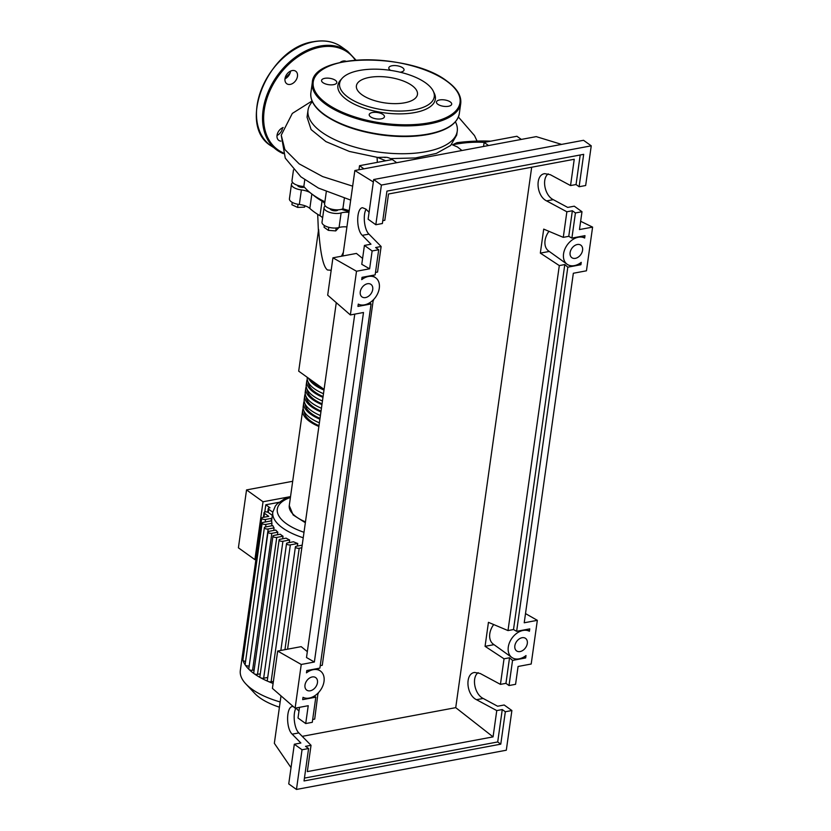 <?xml version="1.0" encoding="UTF-8"?>
<svg xmlns="http://www.w3.org/2000/svg" width="831" height="831" viewBox="0 0 831 831"><rect width="100%" height="100%" fill="white"/><g stroke="black" fill="none" stroke-linecap="round" stroke-linejoin="round"><path stroke-width="1.25" d="M304.437 187.162A4.051 1.704 -172 0 1 303.824 187.318A4.051 1.704 -172 0 1 299.783 187.006A4.051 1.704 -172 0 1 297.488 185.323M324.09 389.386L298.693 371.166L318.616 229.387C320.34 253.538 323.301 267.073 327.497 269.982L331.185 270.262M341.458 256.228L343.359 252.281M292.232 202.369L291.899 204.738L297.612 207.418L304.572 207.127L305.112 205.818M298.049 204.301L297.612 207.418M304.769 205.704L304.572 207.127M328.785 227.279L328.349 230.353L335.745 230.914L338.965 227.507M336.15 227.995L335.745 230.914M324.319 225.45L324.059 227.268L328.349 230.353M338.04 209.828A4.051 1.704 -172 0 1 333.854 210.731A4.051 1.704 -172 0 1 330.084 208.706M349.062 211.656A69.399 29.137 -172 0 1 341.458 209.329M324.828 202.213A69.399 29.137 -172 0 1 318.252 198.235M309.921 192.491A12.153 5.1 8 0 0 301.383 189.925L299.337 204.488A12.153 5.1 -172 0 1 309.828 208.425A70.209 29.48 8 0 0 319.987 215.717A12.153 5.1 -172 0 1 322.615 217.961M312.872 194.745A70.209 29.48 8 0 0 322.033 201.154L319.987 215.717M348.968 212.362A12.153 5.1 8 0 0 341.115 212.923A10.128 4.248 8 0 1 329.917 212.466A10.128 4.248 8 0 1 324.059 207.636A10.128 4.248 8 0 1 324.578 206.576A12.153 5.1 8 0 0 325.098 205.693M324.661 203.398A12.153 5.1 8 0 0 322.033 201.154M324.059 207.636L322.013 222.199A10.128 4.248 8 0 0 327.871 227.029A10.128 4.248 8 0 0 339.069 227.486A12.153 5.1 -172 0 1 346.922 226.936M292.709 182.56A10.128 4.248 8 0 0 291.473 184.243A10.128 4.248 8 0 0 301.383 189.925M291.473 184.243L289.427 198.806A10.128 4.248 8 0 0 299.337 204.488M318.875 426.469A38.891 16.329 -172 0 1 302.681 410.202A38.891 16.329 -172 0 1 303.18 408.416M319.904 419.188A38.891 16.329 -172 0 1 303.699 402.921L303.19 406.567A38.891 16.329 8 0 0 319.384 422.834M303.699 402.921A38.891 16.329 -172 0 1 304.198 401.134M320.922 411.906A38.891 16.329 -172 0 1 304.728 395.639L304.208 399.285A38.891 16.329 8 0 0 320.413 415.552M304.728 395.639A38.891 16.329 -172 0 1 305.226 393.852M321.95 404.624A38.891 16.329 -172 0 1 305.746 388.357L305.237 392.003A38.891 16.329 8 0 0 321.431 408.27M305.746 388.357A38.891 16.329 -172 0 1 306.244 386.571M322.968 397.343A38.891 16.329 -172 0 1 306.774 381.076L306.255 384.711A38.891 16.329 8 0 0 322.459 400.978M306.774 381.076A38.891 16.329 -172 0 1 307.273 379.289M307.293 377.336L307.283 377.43A38.891 16.329 8 0 0 323.477 393.697M323.997 390.061A38.891 16.329 -172 0 1 308.55 378.24M304.219 411.553A37.27 15.644 8 0 0 318.99 425.669M305.247 404.271A37.27 15.644 8 0 0 320.008 418.388M306.265 396.989A37.27 15.644 8 0 0 321.036 411.106M307.293 389.708A37.27 15.644 8 0 0 322.054 403.824M308.311 382.426A37.27 15.644 8 0 0 323.082 396.543M311.251 380.172A37.27 15.644 8 0 0 323.602 389.033M279.424 707.181A52.924 22.219 -172 0 1 254.764 693.428L245.82 683.892A64.413 27.049 -172 0 1 240.325 670.492L242.496 655.005A64.413 27.049 -172 0 1 242.507 654.953M280.161 701.966A64.413 27.049 -172 0 1 245.82 683.892M273.108 683.446A64.413 27.049 -172 0 1 268.268 681.493A64.413 27.049 -172 0 1 260.55 677.732A64.413 27.049 -172 0 1 254.151 673.712A64.413 27.049 -172 0 1 249.03 669.464A64.413 27.049 -172 0 1 245.228 664.966A64.413 27.049 -172 0 1 242.922 660.188A64.413 27.049 -172 0 1 242.496 655.067A64.413 27.049 -172 0 1 242.496 655.005M265.598 526.947L265.962 524.392A2.431 1.018 8 0 1 263.396 524.153A2.431 1.018 8 0 1 262.16 523.052A2.431 1.018 8 0 1 263.167 522.387L271.685 520.798A54.285 22.79 8 0 0 271.976 523.26L271.623 525.826M249.207 665.88L268.174 528.983A2.431 1.018 8 0 1 265.608 528.755A2.431 1.018 8 0 1 264.372 527.643A2.431 1.018 8 0 1 265.39 526.989L272.797 525.597A54.285 22.79 8 0 0 274.085 527.882L273.731 530.438M254.141 669.973L252.582 670.264L271.83 533.315A2.431 1.018 8 0 1 269.265 533.076A2.431 1.018 8 0 1 268.029 531.975A2.431 1.018 8 0 1 269.036 531.31L275.757 530.064A54.285 22.79 8 0 0 277.834 532.193L277.481 534.749M283.028 536.234L276.754 537.408A2.431 1.018 -172 0 1 274.188 537.169A2.431 1.018 -172 0 1 272.952 536.068A2.431 1.018 -172 0 1 273.97 535.403L280.244 534.229A54.285 22.79 8 0 0 283.028 536.234L282.675 538.789M289.635 540.015L282.914 541.272A2.431 1.018 -172 0 1 280.348 541.033A2.431 1.018 -172 0 1 279.112 539.932A2.431 1.018 -172 0 1 280.12 539.267L286.134 538.145A54.285 22.79 8 0 0 289.635 540.015L289.271 542.57M297.747 543.505L290.341 544.887A2.431 1.018 -172 0 1 287.775 544.658A2.431 1.018 -172 0 1 286.539 543.557A2.431 1.018 -172 0 1 287.547 542.892L293.468 541.781A54.285 22.79 8 0 0 297.747 543.505L297.394 546.06M278.936 502.329L265.806 504.781L264.788 512M255.927 559.45L254.899 559.647L263.032 501.758L290.528 496.616L284.119 499.119L277.242 503.815L275.393 505.954L272.797 512.187L268.683 509.237A2.431 1.018 -172 0 1 268.247 508.53A2.431 1.018 -172 0 1 270.013 507.803L265.806 504.781M292.689 481.284L246.537 489.916L263.032 501.758M246.537 489.916L238.404 547.806L254.899 559.647M271.83 533.315L277.834 532.193M252.582 670.264A2.431 1.018 -172 0 1 249.03 669.464A2.431 1.018 -172 0 1 248.781 668.924L268.029 531.975M263.936 517.235L264.487 513.298L268.725 516.342L262.752 517.453A2.431 1.018 8 0 0 261.734 518.118A2.431 1.018 8 0 0 262.97 519.219A2.431 1.018 8 0 0 265.536 519.458L271.508 518.336L271.155 520.892M243.462 656.064A2.431 1.018 -172 0 1 242.496 655.067A2.431 1.018 -172 0 1 242.496 655.057L261.734 518.118M268.174 528.983L274.085 527.882M248.926 665.932A2.431 1.018 -172 0 1 245.228 664.966A2.431 1.018 -172 0 1 245.124 664.592L264.372 527.643M265.962 524.392L271.976 523.26M245.581 661.383A2.431 1.018 -172 0 1 242.922 660.188A2.431 1.018 -172 0 1 242.912 659.991L262.16 523.052M260.29 673.827L257.506 674.346A2.431 1.018 -172 0 1 254.151 673.712A2.431 1.018 -172 0 1 253.715 673.006L272.952 536.068M267.717 677.452L263.666 678.21A2.431 1.018 -172 0 1 260.55 677.732A2.431 1.018 -172 0 1 259.864 676.87L279.112 539.932M273.399 681.399L271.093 681.836A2.431 1.018 -172 0 1 268.268 681.493A2.431 1.018 -172 0 1 267.291 680.496L286.539 543.557M301.83 547.754L299.202 548.242A2.431 1.018 -172 0 1 296.636 548.013A2.431 1.018 -172 0 1 295.4 546.902A2.431 1.018 -172 0 1 296.418 546.247L302.193 545.167M264.487 513.298A2.431 1.018 -172 0 1 264.05 512.592A2.431 1.018 -172 0 1 265.795 511.865A2.431 1.018 -172 0 1 268.423 512.571L272.35 515.386M312.383 101.704A75.351 31.64 8 0 0 308.021 110.211A75.351 31.64 8 0 0 321.649 132.108A75.351 31.64 8 0 0 403.201 153.735A75.351 31.64 8 0 0 457.247 131.194A75.351 31.64 8 0 0 455.398 121.804M396.709 162.71L392.325 159.552L385.771 160.778L377.648 157.433L349.321 151.429L325.949 141.623L311.106 129.574L307.044 117.161L308.021 110.211M377.648 157.433L385.314 157.225M457.247 131.194L456.707 135.048L450.662 145.467L436.337 153.413L415.469 157.952L390.56 158.596M326.292 191.774L324.578 203.99A10.128 4.248 8 0 0 331.34 209.08A10.128 4.248 8 0 0 342.881 208.789L344.356 198.318M342.881 208.789A75.351 31.64 8 0 0 349.217 210.596M293.488 169.877L291.982 180.607A10.128 4.248 8 0 0 303.834 186.435L304.769 179.787M303.834 186.435A75.351 31.64 8 0 0 324.89 201.777M392.325 159.552C388.804 157.558 386.311 156.882 384.846 157.558M461.953 150.504L457.517 147.014L452.469 144.833L457.019 142.652C469.318 141.197 480.536 140.699 490.695 141.166L484.13 142.392L483.559 146.464M377.087 157.423L377.326 162.357M452.469 144.833C463.158 142.61 473.712 141.789 484.13 142.392L488.524 145.539M385.771 160.778L359.532 165.691L358.961 169.763M363.926 168.838L359.532 165.691M521.317 139.411L516.924 136.263L490.695 141.166M342.06 78.394L340.44 80.243A49.206 20.661 8 0 0 346.797 99.751A49.206 20.661 8 0 0 406.255 113.639A49.206 20.661 8 0 0 434.353 93.436L433.294 91.223A47.803 20.069 -172 0 1 406.006 110.845A47.803 20.069 -172 0 1 348.241 97.352A47.803 20.069 -172 0 1 342.06 78.394A47.803 20.069 -172 0 1 380.151 69.316A47.803 20.069 -172 0 1 425.628 82.882A47.803 20.069 -172 0 1 433.294 91.223M400.116 72.204A7.697 3.231 8 0 0 404.043 70.001A7.697 3.231 8 0 0 402.651 67.758A7.697 3.231 8 0 0 394.32 65.556A7.697 3.231 8 0 0 388.804 67.851A7.697 3.231 8 0 0 390.196 70.095A7.697 3.231 8 0 0 390.622 70.375M437.833 104.28A7.697 3.231 8 0 0 446.164 106.482A7.697 3.231 8 0 0 451.69 104.187A7.697 3.231 8 0 0 450.298 101.943A7.697 3.231 8 0 0 441.967 99.741A7.697 3.231 8 0 0 436.441 102.036A7.697 3.231 8 0 0 437.833 104.28M370.595 116.849A7.697 3.231 8 0 0 378.926 119.051A7.697 3.231 8 0 0 384.452 116.756A7.697 3.231 8 0 0 383.06 114.512A7.697 3.231 8 0 0 374.729 112.31A7.697 3.231 8 0 0 369.203 114.605A7.697 3.231 8 0 0 370.595 116.849M322.958 82.664A7.697 3.231 8 0 0 331.289 84.866A7.697 3.231 8 0 0 336.804 82.57A7.697 3.231 8 0 0 335.412 80.327A7.697 3.231 8 0 0 327.082 78.124A7.697 3.231 8 0 0 321.566 80.43A7.697 3.231 8 0 0 322.958 82.664M361.984 94.786A30.83 12.943 8 0 0 395.348 103.636A30.83 12.943 8 0 0 417.463 94.412A30.83 12.943 8 0 0 411.885 85.458A30.83 12.943 8 0 0 378.521 76.608A30.83 12.943 8 0 0 356.406 85.832A30.83 12.943 8 0 0 361.984 94.786M346.132 61.328A7.697 5.453 125.7 0 0 343.224 61.027A7.697 5.453 125.7 0 0 339.962 62.543M292.211 70.562A7.697 5.453 125.7 0 0 285.625 76.421A7.697 5.453 125.7 0 0 286.757 83.734A7.697 5.453 125.7 0 0 290.268 84.398A7.697 5.453 125.7 0 0 296.854 78.54A7.697 5.453 125.7 0 0 295.732 71.227A7.697 5.453 125.7 0 0 292.211 70.562M283.163 127.507A7.697 5.453 125.7 0 0 277.44 133.656A7.697 5.453 125.7 0 0 278.79 140.366A7.697 5.453 125.7 0 0 280.878 141.114M341.531 61.577A7.697 5.453 -54.3 0 1 341.437 62.211M290.528 71.113A7.697 5.453 -54.3 0 1 288.928 75.32A7.697 5.453 -54.3 0 1 286.892 77.605A7.697 5.453 -54.3 0 1 284.981 78.841A35.65 25.252 125.7 0 1 289.977 73.294M282.561 127.756A7.697 5.453 -54.3 0 1 277.024 135.474M288.928 75.32A37.052 26.249 125.7 0 0 286.892 77.605M577.316 244.511A7.697 5.453 -54.3 0 1 580.827 245.176A7.697 5.453 -54.3 0 1 581.96 252.489A7.697 5.453 -54.3 0 1 575.374 258.348A7.697 5.453 -54.3 0 1 571.853 257.683A7.697 5.453 -54.3 0 1 570.731 250.37A7.697 5.453 -54.3 0 1 577.316 244.511M522.055 637.73A7.697 5.453 -54.3 0 1 525.566 638.385A7.697 5.453 -54.3 0 1 526.688 645.708A7.697 5.453 -54.3 0 1 520.102 651.556A7.697 5.453 -54.3 0 1 516.591 650.902A7.697 5.453 -54.3 0 1 515.469 643.578A7.697 5.453 -54.3 0 1 522.055 637.73M367.458 283.745A7.697 5.453 -54.3 0 1 370.979 284.41A7.697 5.453 -54.3 0 1 372.101 291.723A7.697 5.453 -54.3 0 1 365.515 297.581A7.697 5.453 -54.3 0 1 362.004 296.916A7.697 5.453 -54.3 0 1 360.883 289.604A7.697 5.453 -54.3 0 1 367.458 283.745M312.196 676.964A7.697 5.453 -54.3 0 1 315.718 677.618A7.697 5.453 -54.3 0 1 316.84 684.941A7.697 5.453 -54.3 0 1 310.254 690.79A7.697 5.453 -54.3 0 1 306.743 690.135A7.697 5.453 -54.3 0 1 305.611 682.812A7.697 5.453 -54.3 0 1 312.196 676.964M478.157 672.653C471.322 677.483 474.605 694.363 483.164 698.456L497.613 706.225L504.178 705L511.886 710.526L505.331 711.752L502.267 709.56L496.761 710.588L476.506 699.702C466.212 694.841 464.726 673.598 474.605 672.456L480.193 673.484L500.439 684.37L505.944 683.342L509.008 685.544L515.573 684.318L518.077 666.472L531.196 664.021L537.335 620.331L524.216 622.783L573.338 273.254L586.457 270.802L592.596 227.112L579.477 229.564L581.991 211.728L575.426 212.954L571.894 238.102L584.982 235.651L584.65 238.03A15.799 11.187 125.7 0 0 566.825 245.519A15.799 11.187 125.7 0 0 567.137 264.258A15.799 11.187 125.7 0 0 581.233 262.357L580.9 264.725L567.812 267.177L516.633 631.321L529.752 628.87L529.409 631.259A15.799 11.187 125.7 0 0 511.574 638.717A15.799 11.187 125.7 0 0 511.865 657.477A15.799 11.187 125.7 0 0 526.002 655.545L525.659 657.944L512.55 660.396L509.008 685.544M295.981 708.064C292.564 713.985 294.257 728.662 298.848 732.921L311.033 745.314L305.528 746.342L308.592 748.534L302.037 749.759L294.319 744.233L300.874 743.007L292.19 734.168C285.957 728.538 286.134 706.994 292.408 706.527L293.187 706.485M295.929 708.012L298.973 711.107M312.674 719.48L314.71 719.095L317.993 693.137M305.715 723.552L312.279 722.326L315.811 697.178L302.692 699.629L303.014 697.323A15.799 11.187 125.7 0 0 320.787 689.72A15.799 11.187 125.7 0 0 320.434 671.043A15.799 11.187 125.7 0 0 306.462 672.85L306.784 670.555L319.893 668.103L371.073 303.959L357.953 306.41L358.286 304.104A15.799 11.187 125.7 0 0 376.048 296.501A15.799 11.187 125.7 0 0 375.705 277.824A15.799 11.187 125.7 0 0 361.724 279.642L362.046 277.336L375.155 274.884L378.697 249.736L372.132 250.962L369.629 268.797L356.509 271.249L350.37 314.949L363.49 312.498L314.367 662.016L301.248 664.468L295.109 708.157L308.228 705.706L305.715 723.552L298.007 718.015L299.503 707.337M500.439 684.37L504.033 658.796L509.538 657.768L512.55 660.396M508.001 630.573L559.305 265.588L564.8 264.549L513.506 629.545L508.001 630.573L488.441 622.336L485.065 646.331L504.033 658.796M559.305 265.588L540.337 253.112L543.703 229.117L563.273 237.354L566.867 211.78L546.611 200.905C536.307 196.033 534.832 174.801 544.71 173.658L550.299 174.687L570.544 185.562L574.242 159.272L388.513 193.997L384.815 220.288L382.779 220.672M496.761 710.588L493.063 736.879L455.731 707.648L531.684 167.228M302.037 749.759L296.459 789.45L506.308 750.216L511.886 710.526M509.538 657.768L505.944 683.342M493.063 736.879L307.335 771.604L311.033 745.314M366.087 209.256C362.669 215.177 364.362 229.855 368.954 234.113L381.128 246.506L375.633 247.534L378.697 249.736M375.498 272.454L377.534 272.08L381.128 246.506M320.236 665.673L322.272 665.288L373.254 299.929M317.432 693.688L318.304 693.521M505.331 711.752L500.771 744.161L304.042 780.943L308.592 748.534M294.319 744.233L288.741 783.913L296.459 789.45M548.252 173.856C541.428 178.686 544.71 195.555 553.269 199.658L567.718 207.418L574.273 206.192L581.991 211.728M575.426 212.954L572.362 210.752L566.867 211.78M579.114 186.736L585.668 185.51L591.246 145.83L583.539 140.294L373.68 179.527L368.112 219.207L375.82 224.744L382.374 223.518L386.934 191.12L583.674 154.337L579.114 186.736L576.049 184.534L570.544 185.562M372.132 250.962L364.425 245.425L370.979 244.2L362.295 235.36C356.063 229.74 356.239 208.186 362.513 207.719L365.972 209.142L369.078 212.3M364.425 245.425L361.765 264.32L369.629 268.797M591.246 145.83L381.398 185.064L375.82 224.744M381.398 185.064L373.68 179.527M580.204 154.982L576.049 184.534M563.273 237.354L568.768 236.326L572.362 210.752M580.9 264.725L579.425 263.614M302.224 736.349L455.731 707.648M493.707 624.548A15.799 11.187 125.7 0 0 493.375 644.212L511.865 657.477M494.009 644.659L485.065 646.331M502.267 709.56L497.707 741.958L304.437 778.096M372.693 300.469L373.566 300.303M516.633 631.321L513.506 629.545M564.8 264.549L567.812 267.177M526.833 629.41L529.409 631.259M525.659 657.944L524.288 656.75M500.771 744.161L497.707 741.958M315.811 697.178L314.44 695.983M371.073 303.959L369.702 302.764M571.894 238.102L568.768 236.326M582.032 236.212L584.65 238.03M549.27 251.45L540.337 253.112M548.969 231.33A15.799 11.187 125.7 0 0 548.637 250.993L567.137 264.258M295.109 708.157L272.412 688.38L277.668 651.037L301.175 646.643L307.335 651.649M277.668 651.037L301.248 664.468M354.764 314.118L306.504 657.539L314.367 662.016M350.37 314.949L327.684 295.171L332.93 257.818L356.437 253.424L362.596 258.431M332.93 257.818L356.509 271.249M537.335 620.331L525.514 613.6M561.59 144.397L536.224 136.627L354.847 170.532L342.839 255.969M580.64 221.285L592.596 227.112M291.027 767.667L274.344 743.309L281.013 695.879M373.348 181.958L354.847 170.532M336.275 302.661L287.578 649.188M309.828 208.425L311.854 193.997M341.115 212.923L339.069 227.486M305.465 521.858A38.891 16.329 -172 0 1 289.271 505.591L302.681 410.202M303.232 537.761A54.285 22.79 -172 0 1 282.613 527.955A54.285 22.79 -172 0 1 272.797 512.187L271.581 520.819M304.001 532.287A50.234 21.087 -172 0 1 286.404 523.707A50.234 21.087 -172 0 1 290.414 497.468M265.182 522.013L265.536 519.458M257.506 674.346L276.754 537.408M263.666 678.21L282.914 541.272M271.093 681.836L290.341 544.887M284.95 649.676L299.202 548.242M268.236 512.447L268.683 509.237M350.692 200.094L318.439 188.076L300.874 176.806L285.251 158.098L281.231 135.141L284.846 149.518L299.16 163.863L322.625 176.567L352.645 186.154M312.311 82.601C313.09 52.904 410.981 52.779 447.005 81.158C456.988 88.377 461.558 95.804 460.738 103.46A74.946 31.464 -172 0 1 406.982 125.886A74.946 31.464 -172 0 1 325.866 104.374A74.946 31.464 -172 0 1 312.311 82.601L310.877 92.792A74.946 31.464 8 0 0 324.433 114.564A74.946 31.464 8 0 0 405.549 136.087A74.946 31.464 8 0 0 459.304 113.66C457.362 123.455 447.504 130.28 429.752 134.134C415.396 137.032 399.306 137.312 381.471 134.965C357.787 131.537 338.84 124.91 324.62 115.104C314.637 107.885 310.056 100.447 310.877 92.792M326.625 103.522A74.136 31.131 8 0 0 429.139 122.811A74.136 31.131 8 0 0 446.631 81.085A74.136 31.131 8 0 0 344.107 61.795A74.136 31.131 8 0 0 326.625 103.522M448.46 127.122A74.136 31.131 -172 0 1 324.983 115.177M283.298 153.6A60.767 43.046 -54.3 0 1 276.879 150.068A60.767 43.046 -54.3 0 1 267.998 92.324A60.767 43.046 -54.3 0 1 319.977 46.079A60.767 43.046 -54.3 0 1 347.722 51.325L341.686 46.993A60.767 43.046 125.7 0 0 313.931 41.747A60.767 43.046 125.7 0 0 261.952 87.993A60.767 43.046 125.7 0 0 270.833 145.737L283.298 153.61M355.336 60.206A59.957 42.464 125.7 0 0 320.34 47.138A59.957 42.464 125.7 0 0 267.582 96.583A59.957 42.464 125.7 0 0 282.987 152.727M483.164 698.456L476.506 699.702M298.848 732.921L292.19 734.168M553.269 199.658L546.611 200.905M368.954 234.113L362.295 235.36M318.398 230.945L317.691 214.325M305.351 522.72L293.125 514.95L289.271 505.591M280.847 650.444L295.4 546.902M263.385 517.339L264.05 512.592M267.727 512.208L268.247 508.53M312.061 100.977L292.325 113.421L281.231 135.141M477.056 141.041L474.501 135.588L458.4 117.005M460.738 103.46L459.304 113.66M270.833 145.737C236.316 124.702 268.465 47.398 313.682 41.675C324.516 39.743 333.844 41.508 341.686 46.993M356.021 60.144L347.722 51.325M317.078 668.633L320.434 671.043M372.34 275.414L375.705 277.824"/></g></svg>
